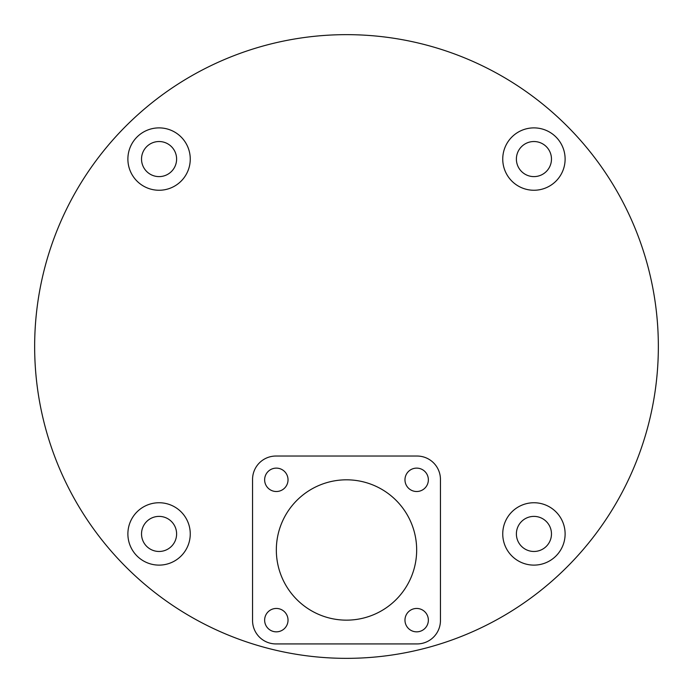 <?xml version="1.0" encoding="UTF-8"?>
<svg xmlns="http://www.w3.org/2000/svg" width="693" height="693" viewBox="0 0 693 693"><rect width="100%" height="100%" fill="white"/><g stroke="black" fill="none" stroke-linecap="round" stroke-linejoin="round"><path stroke-width="1.04" d="M404.972 479.816A11.694 11.694 0 0 0 416.666 491.51A11.694 11.694 0 0 0 428.361 479.816A11.694 11.694 0 0 0 416.666 468.121A11.694 11.694 0 0 0 404.972 479.816M264.639 620.148A11.694 11.694 0 0 0 276.334 631.843A11.694 11.694 0 0 0 288.028 620.148A11.694 11.694 0 0 0 276.334 608.454A11.694 11.694 0 0 0 264.639 620.148M404.972 620.148A11.694 11.694 0 0 0 416.666 631.843A11.694 11.694 0 0 0 428.361 620.148A11.694 11.694 0 0 0 416.666 608.454A11.694 11.694 0 0 0 404.972 620.148M264.639 479.816A11.694 11.694 0 0 0 276.334 491.51A11.694 11.694 0 0 0 288.028 479.816A11.694 11.694 0 0 0 276.334 468.121A11.694 11.694 0 0 0 264.639 479.816M127.884 159.069A31.185 31.185 0 0 0 159.069 190.254A31.185 31.185 0 0 0 190.254 159.069A31.185 31.185 0 0 0 159.069 127.884A31.185 31.185 0 0 0 127.884 159.069M141.528 159.069A17.542 17.542 0 0 0 159.069 176.611A17.542 17.542 0 0 0 176.611 159.069A17.542 17.542 0 0 0 159.069 141.528A17.542 17.542 0 0 0 141.528 159.069M127.884 533.931A31.185 31.185 0 0 0 159.069 565.116A31.185 31.185 0 0 0 190.254 533.931A31.185 31.185 0 0 0 159.069 502.746A31.185 31.185 0 0 0 127.884 533.931M141.528 533.931A17.542 17.542 0 0 0 159.069 551.472A17.542 17.542 0 0 0 176.611 533.931A17.542 17.542 0 0 0 159.069 516.389A17.542 17.542 0 0 0 141.528 533.931M502.746 533.931A31.185 31.185 0 0 0 533.931 565.116A31.185 31.185 0 0 0 565.116 533.931A31.185 31.185 0 0 0 533.931 502.746A31.185 31.185 0 0 0 502.746 533.931M516.389 533.931A17.542 17.542 0 0 0 533.931 551.472A17.542 17.542 0 0 0 551.472 533.931A17.542 17.542 0 0 0 533.931 516.389A17.542 17.542 0 0 0 516.389 533.931M502.746 159.069A31.185 31.185 0 0 0 533.931 190.254A31.185 31.185 0 0 0 565.116 159.069A31.185 31.185 0 0 0 533.931 127.884A31.185 31.185 0 0 0 502.746 159.069M516.389 159.069A17.542 17.542 0 0 0 533.931 176.611A17.542 17.542 0 0 0 551.472 159.069A17.542 17.542 0 0 0 533.931 141.528A17.542 17.542 0 0 0 516.389 159.069M276.334 549.982A70.166 70.166 0 0 0 346.5 620.148A70.166 70.166 0 0 0 416.666 549.982A70.166 70.166 0 0 0 346.5 479.816A70.166 70.166 0 0 0 276.334 549.982M658.35 346.5A311.85 311.85 0 0 0 346.5 34.65A311.85 311.85 0 0 0 34.65 346.5A311.85 311.85 0 0 0 346.5 658.35A311.85 311.85 0 0 0 658.35 346.5M440.445 620.538L440.445 479.426A23.389 23.389 0 0 0 417.056 456.037L275.944 456.037A23.389 23.389 0 0 0 252.555 479.426L252.555 620.538A23.389 23.389 0 0 0 275.944 643.927L417.056 643.927A23.389 23.389 0 0 0 440.445 620.538M36.383 313.678A311.85 311.85 0 0 0 36.383 379.322"/></g></svg>
